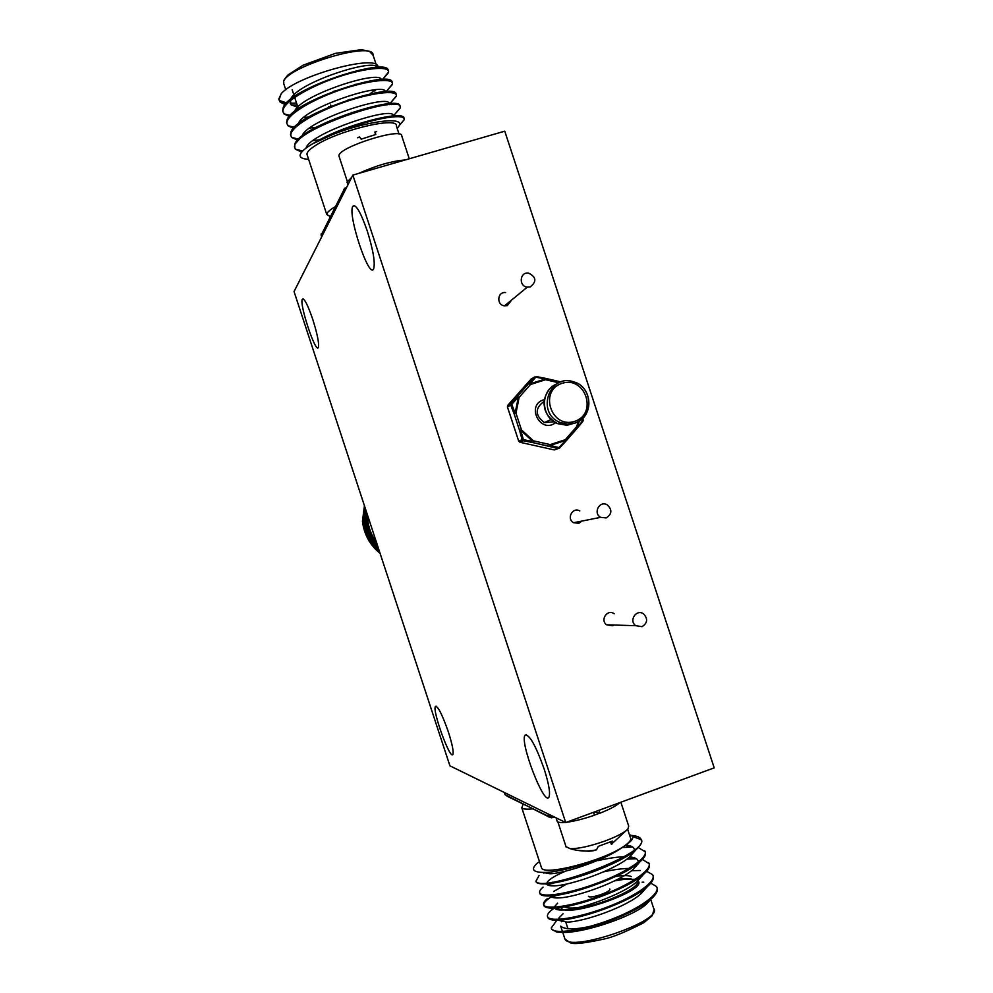 <?xml version="1.0" encoding="UTF-8"?>
<svg xmlns="http://www.w3.org/2000/svg" width="993" height="993" viewBox="0 0 993 993"><rect width="100%" height="100%" fill="white"/><g stroke="black" fill="none" stroke-linecap="round" stroke-linejoin="round"><path stroke-width="1.49" d="M294.052 291.582L352.838 175.091L504.754 131.175L714.203 767.85L565.712 822.552L449.916 765.826L294.052 291.582M352.838 175.091L565.712 822.552M544.164 768.992C548.98 784.247 550.544 793.68 548.868 797.305C543.903 805.745 519.302 741.188 525.086 735.168C529.331 734.125 535.686 745.395 544.164 768.992M448.414 732.089C452.324 744.402 453.801 751.862 452.858 754.481C450.04 760.067 431.967 710.032 435.455 706.433C437.987 706.097 442.307 714.662 448.414 732.089M312.758 319.374C317.4 334.169 319.262 343.541 318.343 347.463C315.724 354.017 299.079 303.784 302.331 299.166C304.206 297.937 307.681 304.677 312.758 319.374M367.286 231.009C373.244 250.286 375.354 262.922 373.616 268.929C369.061 279.48 347.438 214.575 352.776 206.358C355.755 203.714 360.596 211.931 367.286 231.009M530.25 286.915C536.89 281.602 536.294 276.985 528.475 273.075C519.687 271.809 518.47 286.282 527.308 287.151L530.25 286.915M505.636 292.575C497.332 291.396 496.177 305.05 504.518 305.844L507.299 305.621L511.767 299.886M606.226 517.912C612.036 514.051 612.358 509.694 607.182 504.829C599.511 500.236 592.759 513.17 600.653 517.341L606.226 517.912M579.788 510.936C572.551 506.616 566.159 518.805 573.606 522.728L578.882 523.274L581.948 521.064M641.999 626.67C647.51 623.145 648.057 618.912 643.65 613.959C636.587 608.51 628.383 620.637 635.743 625.689L641.999 626.67M614.158 613.773C607.48 608.622 599.722 620.054 606.673 624.82L612.582 625.739L613.997 625.031M582.717 418.363L583.164 419.952L582.754 418.326M507.721 405.392L511.06 403.543L534.532 377.03L535.773 377.179L529.989 383.857L528.921 383.608L530.473 384.514L529.989 383.857L545.418 378.954L535.773 377.179L536.046 376.546L545.48 378.345L545.517 379.736L558.836 382.789M545.492 378.345L545.517 379.736L530.473 384.514L519.128 397.349L515.975 413.175L515.131 413.225L518.358 397.001L519.128 397.349L517.589 396.43L518.358 397.001L511.767 404.312L515.131 413.225L514.113 413.833L510.75 405.132L507.448 406.931L518.706 441.153L522.107 439.651L523.299 440.755L523.385 439.638L522.107 439.651L519.6 430.515L520.754 430.341L523.385 439.638L533.018 441.575L532.769 442.568L523.299 440.755L519.761 442.059M559.543 448.054L558.091 448.526L532.769 442.568L549.551 446.341L550.234 444.603L533.427 440.842L533.018 441.575L520.754 430.341L521.462 429.87L533.427 440.842L532.769 442.58L522.988 440.644L519.898 442.245L554.342 449.941L559.543 448.054L558.935 447.595L558.091 448.526L549.551 446.341L550.246 445.435L558.935 447.595L565.638 440.42L566.084 440.942L559.556 448.042L566.072 440.954M579.378 420.995L577.156 427.251L576.486 426.866L577.293 428.12L582.717 420.411L582.903 421.342L577.392 428.008M583.164 419.952L582.717 420.411L582.308 418.748M511.767 404.312L510.75 405.132L511.06 403.543L511.767 404.312M530.994 379.115L507.758 405.355L507.46 406.956M578.46 421.553L576.486 426.866L565.253 439.713L550.234 444.603L550.246 445.435L565.638 440.42L565.253 439.713L566.122 440.904L577.293 428.12M287.349 103.135L279.294 100.454L278.822 99.002L281.23 93.702C296.137 75.555 381.61 52.43 377.923 67.847M296.535 103.049L290.13 103.284M291.669 99.598L290.639 99.238M377.129 67.437L377.39 68.306M307.296 155.293L306.961 154.275C306.911 152.053 309.766 149.124 315.513 145.475C338.452 130.294 398.652 116.044 396.406 126.061L399.037 134.055M308.612 159.277C302.443 159.041 299.65 157.515 300.221 154.722C301.016 151.83 305.236 148.156 312.845 143.7L333.077 134.34C365.66 121.556 402.922 116.392 399.596 125.081L397.225 128.556M345.241 190.147L344.732 188.248L346.52 187.603M330.297 216.611L326.734 214.426C326.796 212.576 329.639 210.007 335.249 206.718M279.294 100.454L286.332 104.277M291.259 104.923L297.192 105.047M379.14 80.582L381.027 79.341M388.288 70.863L388.213 70.491C388.4 56.44 288.454 88.29 283.154 107.84L282.67 110.719C283.142 113.487 285.761 115.275 290.502 116.107M382.069 92.845L384.8 91.108M392.21 82.779L392.161 82.518C393.042 68.567 291.967 100.852 287.027 120.004L286.592 122.66C287.064 125.416 289.757 127.166 294.685 127.911M309.642 128.072L318.852 126.943M384.862 105.146L386.786 104.004M396.12 94.695L396.108 94.534C397.696 80.681 295.467 113.413 290.899 132.168L290.85 135.805M292.501 137.655L298.868 139.715M321.881 138.66L323.519 138.399M387.444 117.509L389.628 116.293M400.042 106.623L400.03 106.536C402.351 92.808 298.98 125.987 294.784 144.333L294.772 147.721M296.274 149.422L302.294 151.395M403.952 118.539L403.952 118.539C406.125 109.168 343.491 124.311 312.845 143.7M281.23 93.702L279.033 99.648L280.2 102.155L285.748 104.935M382.913 79.043L388.586 71.992C389.405 65.513 363.463 68.033 335.286 77.938C305.782 88.402 281.838 103.359 282.955 111.588L283.998 113.91L289.906 116.777M303.771 117.435L307.818 117.124M384.006 92.659L385.247 91.84M387.084 90.537L392.508 83.884C393.377 77.591 367.497 80.309 339.333 90.226C309.841 100.69 285.835 115.498 286.878 123.517L287.809 125.677L294.077 128.606M314.011 128.482L316.519 128.159M386.997 104.886L388.673 103.843M391.254 102.043L396.418 95.787C397.349 89.68 371.519 92.585 343.355 102.515C313.862 113.003 289.807 127.638 290.8 135.47L291.619 137.444L298.248 140.423M313.043 140.609L320.665 139.715M389.827 117.174L392.905 115.3M395.425 113.574L400.328 107.678C404.176 92.324 289.981 130.368 294.722 147.398L295.442 149.223L301.673 152.103M399.596 125.093L404.238 119.582C406.137 112.271 366.38 119.396 333.077 134.34M377.477 68.306L377.427 68.095C377.886 56.502 295.566 82.829 290.415 99.722L290.974 104.65L297.577 107.356M381.399 80.433L381.362 80.085C382.404 68.579 299.154 95.278 294.288 111.861L293.903 113.14M304.628 119.445L306.229 119.52M385.296 92.56L385.296 92.076C386.922 80.669 302.741 107.728 298.173 123.988L297.801 125.341M309.32 131.225L311.02 131.25M389.157 104.699L389.219 104.066C391.453 92.746 306.316 120.178 302.058 136.115M302.033 136.178L301.698 137.53M392.967 116.839L393.141 116.044C395.984 104.836 310.052 132.59 305.956 148.193M329.577 217.976L329.726 216.524M401.768 135.756C402.016 127.092 338.539 147.2 338.961 155.665L339.184 156.72M376.67 131.622L374.895 132.007L375.801 134.477L361.179 139.181L359.528 136.947L357.492 137.791M375.491 134.552L374.895 132.007M347.289 182.873L347.054 182.166L351.745 177.251M358.734 173.39C376.173 165.533 391.664 161.065 405.194 159.96M380.108 553.424L368.701 540.515L362.433 521.437L364.431 505.722M364.481 505.884C361.241 523.683 366.231 538.864 379.45 551.438M365.225 508.155C363.19 523.882 367.671 537.523 378.693 549.104M366.132 510.886C365.213 524.217 369.098 536.034 377.774 546.324M367.273 514.362C367.36 524.8 370.476 534.271 376.608 542.786M362.433 521.437C364.257 534.768 370.141 545.393 380.058 553.3M364.53 506.033C361.378 523.696 366.33 538.777 379.4 551.276M365.287 508.329C363.339 523.894 367.782 537.424 378.631 548.918M366.194 511.11C365.374 524.254 369.197 535.91 377.7 546.088M367.36 514.647C367.522 524.85 370.563 534.135 376.521 542.501M650.092 900.08L646.356 904.176C632.529 916.75 584.43 932.849 563.13 932.452L556.825 932.079L551.748 929.311L551.289 927.884L556.912 920.213M649.05 899.571L646.331 902.711M607.865 921.653C581.886 929.436 566.159 930.925 560.685 926.121L564.93 939.03C570.168 952.846 664.578 920.25 653.679 908.446L650.713 899.397M561.43 921.74L561.976 921.007M563.031 919.841L564.123 918.798M627.663 829.341L630.406 837.645C631.747 839.755 629.19 842.896 622.735 847.079C601.659 861.216 544.127 875.913 541.595 868.019L541.259 867.013M629.438 834.703C635.408 836.466 633.174 840.587 622.735 847.079C606.959 858.399 561.976 872.648 543.953 872.425C532.844 872.363 530.585 869.309 537.176 863.265L539.472 861.552M532.658 808.885C526.501 809.518 522.877 809.146 521.784 807.781L523.174 804.181M556.825 932.079L562.534 932.315C583.425 932.216 634.726 914.23 651.085 898.988C656.249 894.445 658.222 890.733 656.981 887.841M557.793 906.882L556.08 907.937M547.664 916.998L548.037 917.991C549.253 919.63 552.617 920.362 558.153 920.188C578.857 920.077 631.163 901.731 647.386 886.588C652.364 882.218 654.25 878.656 653.046 875.9M623.803 872.425L621.059 872.835M555.013 894.569L553.089 895.686M551.823 896.468C545.405 900.601 542.836 903.779 544.102 906.026C545.256 907.565 548.484 908.247 553.784 908.061C574.277 907.937 627.601 889.231 643.687 874.2C648.739 869.781 650.477 866.219 648.888 863.538L642.459 859.429M618.018 861.092L614.977 861.589M552.418 882.181L550.234 883.398M548.297 884.54L547.565 884.986M539.82 893.117L540.167 894.072C541.272 895.5 544.363 896.133 549.427 895.947C569.709 895.798 624.051 876.72 639.976 861.812C644.829 857.58 646.493 854.191 644.978 851.622L638.251 847.575M544.772 872.611L543.891 873.145M535.91 881.176L536.232 882.107C537.287 883.447 540.242 884.018 545.083 883.832C565.129 883.646 620.501 864.208 636.265 849.449C640.932 845.391 642.521 842.138 641.056 839.706L632.342 836.342M551.289 927.884L551.674 929.088C555 934.376 582.606 930.441 611.862 919.158C639.84 908.57 661.512 892.93 656.447 886.513L650.8 883.149M643.737 882.206L642.111 882.169M555.869 907.056L554.615 907.863M554.193 908.148L551.276 910.345C547.937 913.15 546.758 915.409 547.751 917.122C551.003 922.212 578.547 918.115 607.815 906.845C635.793 896.269 657.515 880.828 652.525 874.597L646.642 871.283M640.088 870.489L631.511 870.724M625.913 871.283L623.393 871.606M552.878 894.805L551.202 895.847M547.193 898.739C543.99 901.421 542.873 903.556 543.816 905.169C547.019 910.06 574.513 905.79 603.781 894.532C631.747 883.969 653.543 868.726 648.615 862.681M636.414 858.771L626.831 859.131M620.34 859.876L617.596 860.273M550.035 882.504L548.148 883.609M543.109 887.134C540.055 889.666 538.976 891.689 539.882 893.203C543.022 897.895 570.466 893.477 599.735 882.231C627.713 871.668 649.559 856.611 644.693 850.753M632.74 847.054L622.015 847.563M539.038 875.503L535.947 881.238C540.85 893.551 654.002 852.068 640.77 838.849C639.442 836.925 636.29 835.796 631.312 835.423M563.056 913.783L558.873 918.016M558.153 920.188L566.978 922.087C583.896 921.963 627.042 906.733 640.87 893.787L646.083 886.575M554.603 907.143C554.367 909.228 557.061 910.184 562.696 909.998C579.44 909.861 623.418 894.333 637.146 881.461L642.186 874.349M630.692 868.49L629.947 868.465C623.008 868.391 614.208 869.533 603.533 871.866M566.73 884.006L553.56 891.528M550.743 894.978C550.209 897.138 552.766 898.106 558.414 897.92C574.984 897.759 619.793 881.921 633.397 869.148L637.283 864.829M637.953 863.488C639.194 859.801 636.414 857.604 629.612 856.885M625.925 856.723C618.602 856.723 609.317 858.026 598.059 860.608M565.514 871.171C557.979 874.399 552.642 877.291 549.514 879.848C544.673 883.981 546.224 885.979 554.144 885.843C570.528 885.644 616.169 869.508 629.661 856.847L633.447 852.602M634.105 851.224C635.11 847.786 632.367 845.751 625.851 845.117M543.01 872.437L549.886 873.766C564.856 873.48 606.512 859.392 622.735 847.079M596.023 811.951L593.665 812.845M565.998 846.619L570.019 848.655C578.485 848.854 590.413 846.197 605.817 840.711C617.224 836.367 624.597 832.432 627.961 828.932L628.706 826.089L620.861 802.232M599.76 813.155L594.422 815.129M576.176 850.169L588.688 851.262L593.752 850.666L596.532 849.822L598.295 846.346L612.433 841.083L611.39 844.286L612.296 843.765M610.397 841.965L611.39 844.286M619.694 802.667C616.591 805.708 610 809.221 599.921 813.193L598.965 810.3M593.491 812.324L594.447 815.216C583.685 818.915 574.364 821.273 566.469 822.278M565.377 822.39C560.797 822.812 558.078 822.489 557.222 821.41L556.986 820.715M599.921 813.193L596.135 812.299L595.862 811.442M522.852 804.504L522.082 803.635M534.532 377.03L531.863 378.581M555.608 422.67C540.527 434.5 525.446 405.231 543.792 399.707L544.524 399.496M521.462 429.87L515.975 413.175L514.113 413.833L519.6 430.515L521.462 429.87M561.033 381.933L545.579 378.37M558.203 448.563L554.342 449.941M544.288 401.197C534.817 408.135 534.842 415.273 544.363 422.584L554.144 421.789L544.363 422.584L551.189 419.468M564.247 423.75L559.456 422.844M556.477 384.08C539.956 390.51 540.713 417.395 557.632 423.651L566.929 425.277L575.195 422.993M574.761 423.167L567.475 424.148L560.238 422.497C535.537 413.237 549.253 372.772 573.88 381.945C593.181 387.183 593.864 417.991 574.761 423.167M574.624 421.367C598.084 413.969 585.473 375.639 562.112 383.31C538.529 390.597 551.214 429.175 574.624 421.367M518.706 441.153L507.411 406.944L507.684 405.454M582.928 421.28L583.152 420.101M351.249 99.896L349.921 99.337M328.162 107.405L328.671 108.2M309.791 117.422L308.389 117.186M374.349 93.069L374.175 93.963M343.814 192.977L343.218 191.19L321.161 235.217L321.682 236.818L321.198 235.329M344.434 188.36L343.218 191.19L345.018 190.594M321.161 235.217L321.124 233.988M376.21 64.682L373.157 55.385C374.858 39.224 279.604 68.964 283.663 83.387L284.06 84.616M363.463 83.213L354.538 84.504M300.929 107.058L299.514 109.044M314.719 113.723L317.499 113.339M374.56 90.673L375.354 89.817M344.732 88.402C328.398 92.957 315.774 98.344 306.874 104.588M314.57 113.798L317.152 113.512M368.552 95.204L373.244 91.182M375.615 89.804L374.709 90.984M302.815 106.946L308.91 102.428M333.189 91.468L351.845 86.23M371.308 93.665L369.806 94.931M315.613 114.294L313.291 114.468M308.848 116.913L310.474 117.037M350.144 99.374L350.057 100.281M330.731 107.331L328.782 106.611M594.819 898.789L581.997 901.83M570.801 892.434L573.731 890.721M612.147 877.092C621.668 875.243 628.035 875.069 631.263 876.571M505.027 794.574L504.307 792.476L505.065 794.685L549.166 817.09L551.537 817.81L554.355 816.991L551.574 817.81L550.631 816.023L551.711 815.7M550.296 815.005L550.631 816.023L548.719 816.283L547.925 813.838M551.574 817.81L506.926 796.125M564.533 937.814L564.93 939.03L570.181 942.667C573.16 944.641 585.249 943.251 606.438 938.509C615.188 936.238 627.675 930.95 643.898 922.646L652.103 915.807L654.114 909.588M635.272 879.289L633.857 879.215M624.498 879.289L614.555 880.878M561.07 907.726C565.402 918.885 647.424 890.659 638.313 881.188M634.316 880.22C631.076 878.681 624.734 878.78 615.288 880.518M563.441 906.112C565.166 908.136 570.292 908.583 578.82 907.465M637.419 881.151C641.615 887.953 597.029 907.279 573.582 908.607M562.237 907.23L561.541 906.41M634.117 880.009L634.453 880.853M566.879 906.435L565.116 905.827M617.298 879.513C624.436 878.371 629.512 878.321 632.504 879.364M613.5 877.502L609.069 878.445M576.585 889.939L572.874 891.9M573.098 904.164L580.036 903.345M632.218 882.206L633.484 880.394M588.415 896.245C589.693 899.273 612.135 891.565 609.739 888.921M352.776 206.358L354.799 205.774M302.331 299.166L303.262 298.881M435.455 706.433L436.138 706.197M525.086 735.168L526.451 734.683M527.308 287.151L504.518 305.844M600.653 517.341L573.606 522.728M635.743 625.689L606.673 624.82M573.88 381.945C591.096 385.917 596.098 415.397 574.81 423.13L567.487 424.123L560.238 422.497L557.632 423.651C549.439 419.009 545.008 413.076 544.325 405.827C543.382 401.085 544.934 395.748 548.992 389.802M531.814 378.618L531.044 379.053M566.122 440.904L582.903 421.342L583.176 420.014M346.532 187.59L344.732 188.248M306.961 154.275L326.734 214.426M278.822 99.002L279.033 99.648M282.67 110.732L282.955 111.588M286.592 122.66L286.878 123.529M290.515 134.601L290.8 135.47M294.449 146.542L294.722 147.411M399.596 125.081L404.225 119.743M286.853 103.694L280.2 102.155M381.697 80.421L388.511 72.65M290.999 115.548L283.998 113.91M385.669 92.163L392.446 84.417M295.144 127.402L287.809 125.677M389.455 104.116L396.381 96.184M299.278 139.256L291.619 137.444M393.253 116.069L400.303 107.964M302.716 150.961L295.442 149.223M378.296 68.281L377.427 68.095M283.154 107.84L290.415 99.722M382.702 80.383L381.362 80.085M287.027 120.004L294.288 111.861M387.096 92.486L385.296 92.076M290.899 132.168L298.173 123.988M391.478 104.588L389.219 104.066M294.784 144.333L301.934 136.252M395.847 116.677L393.141 116.044M373.157 55.385L369.644 51.487L361.477 49.65L335.386 53.361L302.989 65.253L287.883 75.034C281.205 83.002 284.432 80.632 283.663 83.387L285.785 89.842M375.18 81.029L374.895 80.16M371.183 68.852L370.898 67.983M298.694 109.602L298.397 108.721M297.863 107.083L294.4 96.544M293.891 95.018L292.141 89.668M374.746 91.058L375.788 89.792M374.845 92.982L374.423 93.987M308.302 117.236L309.729 117.459M314.62 113.773L317.201 113.487M368.477 95.216L370.302 93.876M330.632 104.973L331.327 107.083M335.075 118.49L335.361 119.371M339.109 130.766L339.407 131.659M347.96 99.97L348.258 100.852M352.006 112.259L352.292 113.14M356.04 124.535L356.326 125.416M338.936 155.963L347.277 181.322M401.793 136.041L409.265 158.781M347.054 182.166L347.935 184.822M541.595 868.019L521.784 807.781M641.056 839.706L640.77 838.849M548.037 917.991L547.751 917.122M544.102 906.026L543.816 905.169M540.167 894.06L539.882 893.203M536.232 882.107L535.947 881.238M557.619 903.196L554.888 906.274M553.287 908.074L551.276 910.345M629.078 857.344L635.185 858.746M625.23 845.527L631.709 847.029M543.953 872.425L549.886 873.766M651.085 898.988L646.356 904.176M647.386 886.588L640.87 893.787M553.784 908.061L562.696 909.998M643.687 874.2L637.146 881.461M549.427 895.947L558.414 897.92M639.976 861.812L633.397 869.148M545.083 883.832L554.144 885.843M636.265 849.449L629.661 856.847M650.601 899.087L650.403 898.454M564.682 918.736L564.967 919.605M565.7 921.814L568.008 928.852M641.267 890.175L641.552 891.056M645.276 902.376L645.562 903.258M635.446 879.177L636.451 879.587M570.677 892.459L573.606 890.758M612.234 877.055L615.896 876.385M604.836 881.213L604.538 880.332M600.79 868.912L600.492 868.031M587.893 887.444L587.595 886.563M583.847 875.143L583.549 874.262M566.246 847.352L557.892 821.943M570.019 848.655C578.733 851.311 587.521 851.721 596.396 849.871M611.638 843.988L627.961 828.932M557.222 821.41L556.043 817.822"/></g></svg>

